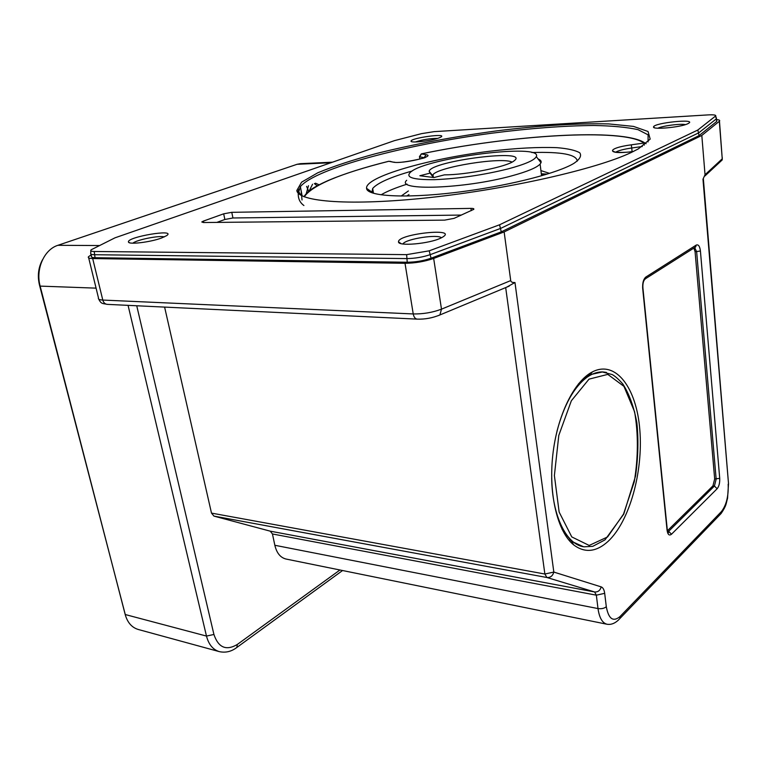 <?xml version="1.0" encoding="UTF-8"?>
<svg xmlns="http://www.w3.org/2000/svg" width="767" height="767" viewBox="0 0 767 767"><rect width="100%" height="100%" fill="white"/><g stroke="black" fill="none" stroke-linecap="round" stroke-linejoin="round"><path stroke-width="1.15" d="M42.569 259.658C38.34 267.443 37.315 275.89 39.472 284.988L125.721 616.294M219.132 651.576L138.386 629.515C131.886 627.607 127.485 622.612 125.194 614.52L40.143 286.11C35.416 269.217 44.131 249.515 57.918 245.306L297.059 164.301L300.482 163.668M728.439 482.798L702.975 179.229L705.036 174.742L701.815 135.443L719.465 121.167C720.213 120.361 719.264 119.844 716.608 119.594M617.981 620.484L619.832 618.576C615.748 623.072 611.491 624.971 607.061 624.252C602.344 623.063 599.324 617.838 598.001 608.567L596.352 595.173L594.588 591.951L546.9 577.503C550.399 577.752 552.71 575.94 553.822 572.077L601.194 586.889C603.035 587.58 604.195 589.737 604.684 593.342L606.304 606.735C608.595 618.988 613.178 622.248 620.062 616.505L721.383 511.608C726.368 505.223 728.631 496.067 728.171 484.15M606.889 624.223L286.129 559.057C280.482 557.714 276.714 553.122 274.845 545.279L272.448 533.976L270.252 531.167L213.945 516.105L211.491 513.104L164.608 307.097M506.709 287.155L514.973 282.515L553.822 572.077L544.867 574.023L505.683 287.587M438.494 315.582L439.894 314.959L441.495 309.159L510.717 280.588C510.956 282.026 512.375 282.668 514.973 282.515M91.139 254.874L88.416 256.801C87.841 257.885 89.26 258.469 92.682 258.556L405.014 263.292C415.043 263.196 424.592 261.576 433.662 258.45L504.14 231.931L701.815 135.443M90.966 254.155L91.474 256.245C90.995 257.156 92.184 257.645 95.041 257.712L407.229 262.247C415.57 262.161 423.509 260.818 431.044 258.22L501.273 231.855L699.053 135.625L716.627 121.522L716.685 120.63M699.053 135.625L697.845 130.006L499.557 224.789L429.213 250.828L406.635 254.644L94.216 251.49C91.11 251.423 90.094 250.857 91.158 249.793L115.031 237.808L394.545 140.61L421.505 133.65L434.112 131.646L707.989 114.906C713.358 114.628 715.947 114.954 715.755 115.884L697.845 130.006M501.273 231.855L499.557 224.789M510.717 280.588L504.14 231.931M608.106 541.358C596.285 552.087 584.79 553.256 573.63 544.848C557.628 531.982 548.434 494.456 552.786 455.099C557.082 415.724 574.157 381.113 592.508 371.842C615.891 359.848 636.581 387.968 639.822 429.856C643.302 471.638 629.621 521.301 608.106 541.358M667.424 530.774L712.946 485.856L714.671 478.944L695.084 251.739L693.857 248.077M438.849 137.983L440.977 137.025C447.631 132.902 410.393 138.07 411.045 141.157C410.441 143.266 431.236 140.907 438.849 137.983M687.817 123.717L688.402 123.42C697.682 118.329 653.542 122.854 653.542 126.948C652.171 129.949 680.818 127.293 687.817 123.717M161.616 237.991L166.631 235.651C177.062 228.48 126.248 237.013 128.482 242.056C128.798 244.817 150.505 242.18 161.616 237.991M440.785 238.086L442.396 237.262C459.318 227.339 397.69 233.877 398.514 241.835C397.776 246.552 429.28 243.82 440.785 238.086M631.212 152.508C596.601 169.018 508.55 189.113 429.549 197.579C350.404 206.131 298.2 201.874 296.829 190.513L301.584 182.172L317.749 172.805C333.424 166.286 352.878 159.881 376.108 153.582C413.643 144.254 453.978 136.66 497.121 130.812C539.115 125.635 578.289 123.113 608.72 123.918L633.494 126.402L648.048 131.493L650.186 139.095L638.393 148.856L631.212 152.508M203.456 222.535L201.788 221.97L203.437 221.088L223.686 213.82L231.778 212.325L470.928 208.384C473.287 208.384 474.236 208.701 473.766 209.353L454.083 218.355L444.63 220.129L203.456 222.535M461.398 215.067L232.938 217.981L224.856 219.477L216.831 222.401M441.418 237.789C437.842 233.993 406.615 238.786 403.106 243.657L402.867 243.973M164.301 236.917C159.469 235.239 136.612 239.783 132.854 243.187M685.401 124.618C680.454 123.487 662.4 125.855 657.846 128.223M437.65 138.386C430.057 138.415 422.646 139.604 415.407 141.962M602.613 371.928L589.9 374.718L585.969 377.124L578.433 383.912M562.019 529.24L571.703 541.397L583.486 546.727M308.746 191.501L306.608 186.381M298.775 189.209C297.241 196.525 298.948 201.951 303.905 205.518M301.115 190.542L302.025 199.986M317.183 185.796L314.365 183.581M308.507 185.7L306.244 193.6M319.072 184.78L315.458 183.179M312.572 184.224L309.149 190.973M648.077 141.914L648.096 134.829L638.058 129.671C626.936 127.217 612.181 125.817 593.811 125.481C563.697 125.759 529.729 128.329 491.915 133.19C405.187 144.733 315.505 168.366 300.386 186.621L298.756 191.855L301.076 195.317M421.246 153.937L426.03 154.685C436.653 156.19 401.659 164.186 393.193 162.144L388.85 161.271C340.49 173.4 312.284 185.24 304.24 196.803M646.121 143.717L643.916 143.055L644.251 145.164M424.218 157.695L419.664 156.784L421.476 153.879C510.276 135.193 623.293 127.725 643.916 143.055L631.299 144.829L631.73 147.993C623.772 149.172 618.403 150.572 615.642 152.211M389.885 161.3L393.193 162.144M466.154 191.088C410.566 198.874 366.779 196.898 366.578 188.337C364.852 177.004 427.823 158.855 489.241 151.291C515.836 148.136 538.453 146.938 557.091 147.676C567.887 148.587 575.432 150.284 579.727 152.777C581.846 155.701 579.938 159.21 574.013 163.304C558.654 172.738 512.759 184.799 466.154 191.088M371.87 192.661L372.676 188.471C377.527 182.901 390.71 177.072 412.215 170.983M531.799 152.528C561.588 151.674 576.736 154.55 577.254 161.156M407.095 184.157C395.801 187.704 387.143 191.251 381.122 194.78M512.04 162.105C502.059 156.679 437.919 166.966 432.971 174.751L432.53 175.518L429.137 171.252C431.37 160.754 531.31 148.271 514.091 160.84C507.265 166.717 466.748 174.914 444.361 174.866L433.959 177.551L419.865 175.739L430.134 173.112L433.345 177.474M432.53 175.518L432.492 176.132M429.137 171.252L430.134 173.112M508.358 168.826C525.184 164.291 534.503 160.217 536.315 156.612C543.333 142.883 426.605 157.619 410.681 172.048C404.928 177.35 412.914 179.881 434.611 179.66C458.8 178.644 483.383 175.029 508.358 168.826M406.692 180.274C394.679 191.136 464.428 188.922 511.503 175.921C527.121 171.683 536.651 167.733 540.112 164.08L540.984 162.748C541.54 161.204 540.572 159.939 538.089 158.942M570.111 539.987L569.124 540.371M584.531 377.46L584.607 378.131M370.921 192.287L373.174 191.491M373.28 192.095L371.794 192.632M547.168 174.08L541.32 173.812M236.14 647.971L236.888 647.425L237.281 644.481L339.954 569.986M342.571 570.523L236.888 647.425C231.49 651.576 225.661 652.976 219.4 651.643C213.005 649.754 208.701 644.568 206.486 636.073L213.926 634.472C218.394 647.655 226.179 650.991 237.281 644.481M136.737 305.765L213.926 634.472M125.194 614.52L206.486 636.073L128.07 305.352M705.036 174.742L722.236 158.827L722.207 159.939L722.284 157.59M719.331 121.282L722.236 158.827L719.465 121.167M719.369 515.319L721.114 513.507L721.383 511.608M703.358 178.807L728.516 483.661L727.567 498.253C725.889 503.948 726.79 505.117 721.114 513.507L619.832 618.576L620.062 616.505M274.845 545.279L598.001 608.567C601.462 609.036 604.233 608.423 606.304 606.735M272.448 533.976L596.352 595.173L604.684 593.342M270.252 531.167L594.588 591.951C597.963 592.201 600.158 590.513 601.194 586.889M213.945 516.105L546.9 577.503L544.867 574.023L211.491 513.104M98.742 299.14C101.34 304.451 102.826 303.291 107.255 304.365C105.05 304.135 103.564 302.697 102.788 300.06L413.231 313.943C423.173 314.096 432.588 312.505 441.495 309.159L433.662 258.45M88.675 257.865L98.473 297.922C97.936 299.159 99.374 299.868 102.788 300.06L92.682 258.556M107.255 304.365L417.238 319.13C415.206 318.89 413.873 317.154 413.231 313.943L405.014 263.292M96.076 288.143L40.143 286.11M99.326 245.545L57.918 245.306M330.884 162.748L297.059 164.301M716.627 121.522L716.416 118.818L698.823 132.796L500.793 228.336L430.479 254.558C422.924 257.146 414.976 258.489 406.635 258.584L94.312 254.711C91.455 254.654 90.266 254.174 90.746 253.273L90.832 250.799M716.474 117.936L716.416 118.818L715.486 116.172M95.041 257.712L94.216 251.49M407.229 262.247L406.635 254.644M431.044 258.22L429.213 250.828M717.126 488.752L671.499 534.225C669.236 535.98 667.76 534.657 667.069 530.256L642.679 288.344C642.391 282.889 643.455 279.121 645.852 277.04L696.215 245.085C698.401 244.232 699.801 246.207 700.424 251.01L719.714 478.368C719.897 482.913 719.034 486.383 717.126 488.752L714.432 486.038L716.157 479.116L696.647 251.749L694.729 247.636M666.954 529.086L667.069 530.256M671.499 534.225L668.661 531.31L714.432 486.038L712.946 485.856M667.721 531.847L668.661 531.31L667.511 531.138M642.612 287.596L642.679 288.344M719.714 478.368L714.671 478.944M644.366 279.706L645.354 278.948L645.852 277.04M700.424 251.01L695.084 251.739M694.375 247.741L695.707 246.897L696.215 245.085M203.744 222.526L203.437 221.088M224.856 219.477L223.686 213.82M232.938 217.981L231.778 212.325M471.254 210.647L470.928 208.384M642.295 146.516L631.73 147.993L632.094 151.598M633.389 151.473C606.486 155.27 605.345 148.242 631.299 144.829M420.009 159.028L419.472 156.612L421.351 153.87C510.621 135.174 623.322 127.543 645.124 143.141M424.209 157.619L426.03 154.685M394.2 162.163L393.883 162.105C399.329 164.157 428.532 157.321 425.196 157.36L425.244 157.36M549.498 173.352L540.917 170.6M408.38 190.954L401.208 196.036M544.091 175.02L541.377 174.262M408.955 194.588L406.769 196.016M556.986 431.188C563.956 404.957 573.994 386.971 587.1 377.211C592.508 373.424 597.838 371.679 603.111 371.957L606.467 372.426M601.99 371.88L612.143 374.555C614.894 375.955 618.451 379.09 622.804 383.96C629.247 393.989 633.926 406.913 636.859 422.732C638.614 439.251 638.163 457.046 635.527 476.106L623.744 514.149L605.019 539.853L592.805 546.325L584.071 546.823C566.564 544.838 552.182 516.095 551.674 477.994M589.008 379.147L607.79 374.382L623.926 386.338L634.587 411.754C638.384 433.834 638.288 457.151 634.28 481.705L623.513 514.12L607.589 536.948L589.171 545.442L571.779 536.929L559.153 512.088L554.388 475.559L558.798 435.397L571.348 400.767L589.008 379.147M704.854 176.036L722.207 159.939M509.24 286.11L439.894 314.959C432.511 317.998 424.966 319.388 417.238 319.13M332.495 162.192L300.252 163.678M716.742 121.416L715.755 115.884M694.614 247.597L645.248 278.881C643.388 280.626 642.621 283.704 642.928 288.114L667.3 529.93L668.421 532.844L667.424 531.847M400.988 243.59L398.514 241.835M129.69 242.813L128.482 242.056M654.615 127.792L653.542 126.948M411.735 141.674L411.045 141.157M571.703 541.397L573.63 544.848M589.9 374.718L592.508 371.842M298.756 191.855L296.829 190.513M302.102 195.863L300.386 186.621M633.504 151.415C623.36 153.227 611.625 152.154 613.542 151.329L614.827 152.077M388.62 161.291C364.114 167.407 343.894 173.841 327.96 180.59C312.342 187.714 308.497 190.59 303.876 196.659M419.846 159.076L419.491 156.727M371.602 191.903L366.578 188.337M373.462 193.188L372.676 188.471M432.971 174.751L433.384 177.474M536.315 156.612L540.984 162.748M541.56 175.758L540.112 164.08"/></g></svg>
